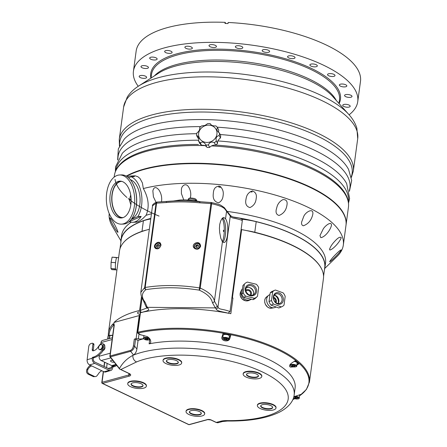 <?xml version="1.0" encoding="UTF-8"?>
<svg xmlns="http://www.w3.org/2000/svg" width="447" height="447" viewBox="0 0 447 447"><rect width="100%" height="100%" fill="white"/><g stroke="black" fill="none" stroke-linecap="round" stroke-linejoin="round"><path stroke-width="0.67" d="M138.257 86.288A113.18 41.75 7.7 0 1 133.429 71.252L136.156 51.059A113.18 41.75 7.7 0 1 225.132 22.35L224.986 23.423A113.18 41.75 7.7 0 1 228.037 23.551L228.182 22.479A113.18 41.75 7.7 0 1 360.483 81.388L357.751 101.581A113.18 41.75 7.7 0 1 349.101 114.795M225.132 22.35L225.674 23.451M133.429 71.252A113.18 41.75 7.7 0 1 251.186 45.041A113.18 41.75 7.7 0 1 357.751 101.581M156.372 59.742A3.76 1.386 -172.3 0 0 157.137 59.049A3.76 1.386 -172.3 0 0 153.595 57.171A3.76 1.386 -172.3 0 0 149.689 58.043A3.76 1.386 -172.3 0 0 152.131 59.708A3.76 1.386 -172.3 0 0 156.372 59.742M148.169 67.989A3.76 1.386 -172.3 0 0 148.443 67.558A3.76 1.386 -172.3 0 0 144.906 65.681A3.76 1.386 -172.3 0 0 140.995 66.553A3.76 1.386 -172.3 0 0 143.906 68.324A3.76 1.386 -172.3 0 0 148.169 67.989M146.605 77.499A3.76 1.386 -172.3 0 0 146.627 77.392A3.76 1.386 -172.3 0 0 143.085 75.515A3.76 1.386 -172.3 0 0 139.179 76.387A3.76 1.386 -172.3 0 0 142.576 78.242A3.76 1.386 -172.3 0 0 146.605 77.499M343.011 104.838A3.76 1.386 -172.3 0 0 342.737 105.269A3.76 1.386 -172.3 0 0 346.274 107.146A3.76 1.386 -172.3 0 0 350.185 106.28A3.76 1.386 -172.3 0 0 347.274 104.503A3.76 1.386 -172.3 0 0 343.011 104.838M344.576 95.334A3.76 1.386 -172.3 0 0 344.553 95.44A3.76 1.386 -172.3 0 0 348.09 97.317A3.76 1.386 -172.3 0 0 352.001 96.446A3.76 1.386 -172.3 0 0 348.604 94.591A3.76 1.386 -172.3 0 0 344.576 95.334M339.396 85.221A3.76 1.386 -172.3 0 0 343.246 86.88A3.76 1.386 -172.3 0 0 346.816 85.969A3.76 1.386 -172.3 0 0 343.279 84.092A3.76 1.386 -172.3 0 0 339.368 84.964A3.76 1.386 -172.3 0 0 339.396 85.221M327.824 75.185A3.76 1.386 -172.3 0 0 331.909 76.504A3.76 1.386 -172.3 0 0 334.993 75.554A3.76 1.386 -172.3 0 0 331.451 73.677A3.76 1.386 -172.3 0 0 327.545 74.548A3.76 1.386 -172.3 0 0 327.824 75.185M310.648 65.921A3.76 1.386 -172.3 0 0 314.716 66.871A3.76 1.386 -172.3 0 0 317.325 65.916A3.76 1.386 -172.3 0 0 313.788 64.038A3.76 1.386 -172.3 0 0 309.877 64.904A3.76 1.386 -172.3 0 0 310.648 65.921M289.041 58.049A3.76 1.386 -172.3 0 0 292.869 58.652A3.76 1.386 -172.3 0 0 295.026 57.708A3.76 1.386 -172.3 0 0 291.489 55.83A3.76 1.386 -172.3 0 0 287.577 56.696A3.76 1.386 -172.3 0 0 289.041 58.049M264.468 52.109A3.76 1.386 -172.3 0 0 269.614 51.489A3.76 1.386 -172.3 0 0 266.071 49.611A3.76 1.386 -172.3 0 0 262.165 50.483A3.76 1.386 -172.3 0 0 264.468 52.109M238.609 48.511A3.76 1.386 -172.3 0 0 242.81 47.684A3.76 1.386 -172.3 0 0 239.274 45.806A3.76 1.386 -172.3 0 0 235.362 46.678A3.76 1.386 -172.3 0 0 238.609 48.511M213.23 47.494A3.76 1.386 -172.3 0 0 216.46 46.555A3.76 1.386 -172.3 0 0 212.917 44.678A3.76 1.386 -172.3 0 0 209.012 45.549A3.76 1.386 -172.3 0 0 213.23 47.494M190.053 49.131A3.76 1.386 -172.3 0 0 192.339 48.175A3.76 1.386 -172.3 0 0 188.802 46.298A3.76 1.386 -172.3 0 0 184.89 47.17A3.76 1.386 -172.3 0 0 190.053 49.131M170.659 53.305A3.76 1.386 -172.3 0 0 172.106 52.439A3.76 1.386 -172.3 0 0 168.569 50.561A3.76 1.386 -172.3 0 0 164.658 51.433A3.76 1.386 -172.3 0 0 166.653 52.969A3.76 1.386 -172.3 0 0 170.659 53.305M345.995 225.238A118.103 43.566 -172.3 0 0 346.028 225.037A118.103 43.566 -172.3 0 0 260.908 170.681A118.103 43.566 -172.3 0 0 126.261 176.112M324.796 268.384L337.088 256.433A118.103 43.566 -172.3 0 0 343.318 245.062L345.972 225.444A118.103 43.566 -172.3 0 0 265.853 172.251A118.103 43.566 -172.3 0 0 131.641 173.81A118.103 43.566 -172.3 0 0 126.596 176.308M133.061 175.906L134.966 175.794L137.805 176.671L140.012 178.515L142.392 182.907L143.336 188.556C148.667 198.094 149.577 207.017 146.074 215.314L142.749 218.656L139.676 220.896L137.726 221.835L134.737 222.226M109.219 213.588A118.103 43.566 -172.3 0 0 112.231 226.031L120.902 240.816M343.318 245.062A118.103 43.566 -172.3 0 0 273.754 194.624A118.103 43.566 -172.3 0 0 143.336 188.556M134.944 175.788A23.261 13.404 -92.1 0 0 134.575 175.85M127.518 176.928A23.171 13.354 87.9 0 1 130.999 175.984A23.171 13.354 87.9 0 1 134.413 176.615L131.122 176.738A23.171 13.354 87.9 0 1 141.381 193.601A23.171 13.354 87.9 0 1 137.888 216.544L141.174 216.421A23.171 13.354 87.9 0 1 137.251 220.712A23.171 13.354 87.9 0 1 132.703 222.299A23.171 13.354 87.9 0 1 129.295 221.667L129.094 221.673M141.174 216.421L129.295 221.667M131.167 219.511L137.888 216.544M131.122 176.738L128.624 177.839M130.351 179.666A19.998 11.527 87.9 0 1 140.079 198.775A19.998 11.527 87.9 0 1 131.859 218.644A19.998 11.527 87.9 0 1 131.787 218.672M121.433 224.148L123.333 224.076A24.607 14.181 -92.1 0 0 126.479 223.338A24.607 14.181 -92.1 0 0 129.708 221.12A24.607 14.181 -92.1 0 0 136.598 198.965A24.607 14.181 -92.1 0 0 128.093 177.381A24.607 14.181 -92.1 0 0 121.523 174.9L119.623 174.973A24.607 14.181 87.9 0 1 134.502 196.272A24.607 14.181 87.9 0 1 124.579 223.405A24.607 14.181 87.9 0 1 121.433 224.148A24.607 14.181 87.9 0 1 106.358 200.083A24.607 14.181 87.9 0 1 119.623 174.973M123.562 217.421A18.433 10.622 87.9 0 1 121.204 217.98A18.433 10.622 87.9 0 1 109.912 199.949A18.433 10.622 87.9 0 1 119.846 181.141A18.433 10.622 87.9 0 1 130.999 197.093A18.433 10.622 87.9 0 1 123.562 217.421M122.115 217.873A18.433 10.622 87.9 0 1 111.739 199.882A18.433 10.622 87.9 0 1 120.763 181.175M123.148 217.588A18.12 10.443 87.9 0 1 123.02 217.594A18.12 10.443 87.9 0 1 111.918 199.876A18.12 10.443 87.9 0 1 121.685 181.387A18.12 10.443 87.9 0 1 121.813 181.381M130.837 204.849L129.39 200.083L130.703 194.942M129.39 200.083A107.369 39.604 7.7 0 1 131.133 198.915M120.863 242.33A102.894 37.956 7.7 0 1 120.981 240.089A102.894 37.956 7.7 0 1 140.341 221.773A102.894 37.956 7.7 0 1 150.818 218.399M131.183 222.204A102.894 37.956 -172.3 0 0 121.612 235.457L120.981 240.089M233.3 217.024A102.894 37.956 7.7 0 1 324.913 267.664L325.539 263.032A102.894 37.956 -172.3 0 0 227.193 211.437M151.444 213.767A102.894 37.956 -172.3 0 0 146.074 215.314M324.913 267.664A102.894 37.956 7.7 0 1 324.438 269.854M222.288 218.594A100.659 37.129 7.7 0 1 223.36 218.723M150.74 218.996A39.012 14.388 -172.3 0 0 143.409 220.773A102.715 37.889 -172.3 0 0 121.154 240.156L119.992 248.778M123.428 242.676A102.715 37.889 7.7 0 1 141.984 231.322A39.012 14.388 7.7 0 1 146.331 230.104M246.42 230.568A39.012 14.388 7.7 0 1 254.779 232.244A102.715 37.889 7.7 0 1 321.868 269.502M268.848 236.39A102.179 37.693 -172.3 0 0 254.606 232.412A38.476 14.192 -172.3 0 0 252.32 231.881M323.567 276.302L324.729 267.68A102.715 37.889 -172.3 0 0 256.209 221.695A39.012 14.388 -172.3 0 0 241.933 219.253M140.481 312.649L137.832 332.233A102.894 37.956 7.7 0 1 250.493 338.636A102.894 37.956 7.7 0 1 309.441 382.101L323.444 278.542A102.894 37.956 -172.3 0 0 241.631 229.602L241.106 229.596L231.87 297.914L232.39 297.92A102.894 37.956 7.7 0 1 232.954 298.032L230.836 313.688A102.894 37.956 -172.3 0 0 140.481 312.649A0.894 0.33 -172.3 0 0 140.196 312.839A0.894 0.33 -172.3 0 0 140.224 312.945M222.427 241.821L214.409 301.144C213.465 296.26 208.743 291.908 200.234 288.075L211.638 203.737C218.639 205.223 223.036 206.967 224.819 208.972L230.278 216.063C231.658 218.801 234.58 217.566 242.335 220.488L242.017 219.343C240.413 217.723 236.323 217.829 235.211 217.46C232.781 217.08 231.049 216.259 230.015 214.99A1.788 1.553 -38.4 0 0 229.993 214.962L226.26 210.258A1.788 1.553 141.6 0 1 226.545 211.358L225.539 218.806C229.423 224.014 227.992 243.146 223.768 242.492L222.427 241.821L220.79 238.234L219.712 232.591L219.421 228.249L219.734 224.372L220.628 221.12L221.757 218.957L222.662 217.929L223.802 217.438L225.539 218.806M242.335 220.488L241.106 229.596M222.181 218.41A13.332 4.029 -89.5 0 1 224.293 231.015A13.332 4.029 -89.5 0 1 222.293 241.676M223.366 230.853L223.584 230.177L223.573 231.607L223.366 230.853M143.599 338.485A6.711 2.475 7.7 0 1 138.358 338.893L136.095 338.647L139.213 315.571L114.046 322.443A102.894 37.956 -172.3 0 1 139.598 310.464L141.386 297.277A102.894 37.956 7.7 0 1 141.733 297.194M149.348 229.277A102.894 37.956 -172.3 0 0 119.511 250.968L108.437 332.886A102.894 37.956 7.7 0 1 112.929 323.941L113.633 323.919M241.631 229.602L232.39 297.92M114.046 322.443L113.879 323.678A102.894 37.956 -172.3 0 0 113.627 323.924L113.873 324.74A2.682 1.514 -57.4 0 1 114.074 324.969M266.77 296.78L265.334 298.317L264.78 299.708L264.702 302.306L265.306 304.239L267.49 307.011L269.15 307.944L271.703 308.156M249.331 300.261L247.236 300.887L245.369 300.753L242.011 298.87L240.235 295.752L240.078 293.858L240.866 291.472M242.509 288.728A6.934 6.197 45.6 0 0 241.536 290.114L240.676 291.852A6.264 5.593 45.6 0 0 245.269 300.725A6.264 5.593 45.6 0 0 249.04 300.395L250.801 299.574A6.934 6.197 45.6 0 0 251.354 299.272M241.536 290.114A6.934 6.197 45.6 0 0 243.062 297.886A6.934 6.197 45.6 0 0 250.801 299.574M241.771 294.176L242.945 285.493L244.38 284.085L243.207 292.768L241.771 294.176A8.946 7.996 45.6 0 0 244.123 297.506L245.559 296.098L254.41 298.266L252.974 299.669A8.946 7.996 45.6 0 0 255.757 297.976L257.193 296.568A8.946 7.996 45.6 0 0 257.489 296.266L258.662 287.583A8.946 7.996 45.6 0 0 256.304 284.253L247.454 282.091A8.946 7.996 45.6 0 0 244.677 283.784A8.946 7.996 45.6 0 0 244.38 284.085M244.677 283.784L243.235 285.192A8.946 7.996 45.6 0 0 242.945 285.493M252.974 299.669L244.123 297.506M254.41 298.266A8.946 7.996 45.6 0 0 257.193 296.568M243.207 292.768A8.946 7.996 45.6 0 0 245.559 296.098M251.689 284.61A6.04 5.398 -134.4 0 1 255.466 294.16A6.04 5.398 -134.4 0 1 245.649 291.757A6.04 5.398 -134.4 0 1 251.689 284.61M251.275 285.75A5.118 4.576 45.6 0 0 247.057 286.806A5.118 4.576 45.6 0 0 247.37 293.668A5.118 4.576 45.6 0 0 254.22 294.126A5.118 4.576 45.6 0 0 255.192 289.321A5.118 4.576 45.6 0 0 251.275 285.75M246.275 287.868A5.118 4.576 -134.4 0 1 249.42 287.566A5.118 4.576 -134.4 0 1 253.142 294.88M248.906 287.471A6.018 5.375 -134.4 0 1 253.594 292.26M250.812 295.311A3.604 3.218 45.6 0 0 248.51 289.673A3.604 3.218 45.6 0 0 245.8 290.192M245.8 290.22A3.582 3.196 -134.4 0 1 249.644 290.181A3.582 3.196 -134.4 0 1 251.421 293.813A3.582 3.196 -134.4 0 1 250.784 295.311M245.984 291.293A2.682 2.397 -134.4 0 1 246.185 291.07A2.682 2.397 -134.4 0 1 249.135 290.813A2.682 2.397 -134.4 0 1 250.583 293.606A2.682 2.397 -134.4 0 1 249.94 294.908A2.682 2.397 -134.4 0 1 249.711 295.104M248.487 294.551L246.498 292.517M118.6 257.707L116.851 257.573A6.174 0.894 94.4 0 0 116.673 257.673A6.174 0.894 94.4 0 0 116.309 258.461A6.174 0.894 94.4 0 0 115.689 261.663A6.174 0.894 94.4 0 0 115.477 263.859A6.174 0.894 94.4 0 0 115.382 265.915A6.174 0.894 94.4 0 0 115.404 267.719A6.174 0.894 94.4 0 0 115.549 269.122A6.174 0.894 94.4 0 0 115.913 269.882L116.946 269.96M116.198 269.904L111.851 269.647L110.968 268.586L115.549 269.122M115.689 261.663L115.499 262.652L111.085 262.316L112.091 257.142L116.505 257.478L116.309 258.461M116.673 257.673L112.091 257.131A6.711 0.972 94.4 0 0 112.091 257.142M115.404 267.719L115.376 268.91L110.968 268.574L111.085 262.333L115.499 262.668L115.477 263.859M114.22 227.137C112.013 223.455 110.543 220.36 109.8 217.851C110.951 217.577 116.298 226.959 117.863 231.736L117.952 232.334C117.315 232.166 116.069 230.44 114.22 227.137M335.954 254.164C338.759 251.337 340.547 249.918 341.324 249.923C339.413 253.22 330.797 261.629 329.629 261.78L329.618 261.696C330.836 259.657 332.948 257.148 335.954 254.164M334.417 241.671C337.803 237.821 340.078 236.485 341.24 237.67C339.759 242.196 332.724 249.694 329.83 250.002L329.562 249.242C330.389 246.772 332.009 244.252 334.417 241.671M323.337 228.769C325.505 225.405 331.68 220.784 331.456 225.383C330.344 230.289 324.885 237.156 320.817 237.642L319.957 235.625L323.337 228.769M303.681 216.594C305.374 212.023 313.71 207.324 312.827 214.147C311.559 220.036 308.408 223.913 303.373 225.785C301.859 225.333 301.284 224.081 301.647 222.042L303.681 216.594M277.168 206.201C278.257 203.184 280.208 200.977 283.012 199.585C286.281 199.513 287.6 201.301 286.98 204.95C286.225 210.163 283.577 213.672 279.029 215.465C276.559 214.711 275.626 212.783 276.224 209.693L277.168 206.201M246.118 198.502C246.744 194.59 248.867 192.07 252.488 190.942C255.712 192.221 256.941 194.775 256.17 198.602C255.751 202.888 253.667 205.883 249.907 207.581C246.442 206.52 245.112 203.882 245.911 199.664L246.118 198.502M213.241 194.171L213.359 192.841C213.755 188.12 216.013 185.958 220.142 186.365C222.779 188.902 223.763 192.003 223.092 195.669C222.813 199.016 221.304 201.401 218.549 202.821C214.571 201.826 212.806 198.943 213.241 194.171M183.728 199.854L181.415 193.59L181.409 189.824C181.242 186.125 185.589 182.488 188.355 186.578C190.349 189.606 191.109 192.886 190.629 196.412L190.293 198.049M156.104 202.418L153.416 196.803L152.857 190.863C153.885 186.891 155.88 186.544 158.836 189.819C161.071 193.221 161.998 196.87 161.63 200.759L161.445 201.731M220.723 186.785L220.65 187.299L218.823 187.131L218.985 185.941M218.823 187.131A107.369 39.604 7.7 0 1 220.65 187.299M252.007 192.054A107.369 39.604 7.7 0 0 250.225 191.69L252.007 192.054L252.153 190.958M269.96 294.584L269.602 294.741A6.934 5.52 66.2 0 0 268.658 295.305L266.546 296.959A6.264 4.99 66.2 0 0 264.769 300.278A6.264 4.99 66.2 0 0 269.15 307.944A6.264 4.99 66.2 0 0 271.508 308.19L274.151 307.743A6.934 5.52 66.2 0 0 275.201 307.43L276.145 307.011M268.658 295.305A6.934 5.52 66.2 0 0 266.691 298.982A6.934 5.52 66.2 0 0 274.151 307.743M281.275 306.893L278.799 307.989L271.038 305.128L273.508 304.038L281.275 306.893A8.946 7.124 66.2 0 0 281.956 306.648A8.946 7.124 66.2 0 0 284.018 305.111L285.192 296.428A8.946 7.124 66.2 0 0 283.169 292.886L275.402 290.03A8.946 7.124 66.2 0 0 274.726 290.276A8.946 7.124 66.2 0 0 272.664 291.813L271.491 300.496A8.946 7.124 66.2 0 0 273.508 304.038M271.491 300.496L269.016 301.591A8.946 7.124 66.2 0 0 271.038 305.128M269.016 301.591L270.189 292.908L272.664 291.813M274.726 290.276L272.251 291.371A8.946 7.124 66.2 0 0 270.189 292.908M278.799 307.989A8.946 7.124 66.2 0 0 279.481 307.737L281.956 306.648M273.363 296.629A6.04 4.811 -113.8 0 1 281.481 294.562A6.04 4.811 -113.8 0 1 280.174 304.195A6.04 4.811 -113.8 0 1 273.363 296.629M273.614 297.132A5.118 4.079 66.2 0 0 275.397 302.233A5.118 4.079 66.2 0 0 279.9 303.368A5.118 4.079 66.2 0 0 282.051 300.239A5.118 4.079 66.2 0 0 280.263 295.143A5.118 4.079 66.2 0 0 275.765 294.003A5.118 4.079 66.2 0 0 273.614 297.132M274.363 295.165A5.118 4.079 -113.8 0 1 278.85 301.652A5.118 4.079 -113.8 0 1 278.101 303.625M274.346 295.188A6.018 4.794 -113.8 0 1 278.073 303.619M276.039 302.781A3.604 2.866 66.2 0 0 273.598 297.255M273.598 297.272A3.582 2.85 -113.8 0 1 276.022 302.77M273.575 298.127A2.682 2.14 -113.8 0 1 275.38 302.211M220.444 137.983C218.209 139.693 217.253 141.503 217.572 143.426L216.354 140.961C215.527 138.011 216.482 136.195 219.226 135.519L220.444 137.983A11.633 10.493 153.7 0 0 220.656 135.53L219.438 133.066L217.091 130.58L216.873 129.043L217.521 127.624L218.745 130.088L218.399 132.34M217.572 143.426A11.633 10.493 153.7 0 1 215.583 145.152C213.32 144.929 211.33 145.677 209.609 147.404A11.633 10.493 153.7 0 1 207.011 147.404L205.29 143.917L203.726 142.414L202.463 142.045L200.217 142.682A11.633 10.493 153.7 0 1 198.529 140.95L199.748 143.414A11.633 10.493 153.7 0 0 201.435 145.146L200.217 142.682M206.682 146.733L204.698 145.409L201.435 145.146M198.876 138.699L197.837 137.972L196.619 135.508A11.633 10.493 153.7 0 1 196.831 133.055C199.06 131.345 200.021 129.529 199.703 127.613A11.633 10.493 153.7 0 1 201.692 125.881L204.882 125.501L207.665 123.635A11.633 10.493 153.7 0 1 210.263 123.635L210.593 124.305M196.619 135.508L197.49 135.843L198.569 137.195L198.881 138.916L198.529 140.95M209.609 147.404L208.391 144.94A11.633 10.493 153.7 0 1 205.793 144.94M208.391 144.94C209.604 142.185 211.593 141.436 214.364 142.688L215.583 145.152M216.354 140.961A11.633 10.493 153.7 0 1 214.364 142.688M219.438 133.066A11.633 10.493 153.7 0 1 219.226 135.519M210.397 123.975L210.263 123.635C211.079 125.361 212.94 126.115 215.84 125.892A11.633 10.493 153.7 0 1 217.521 127.624M204.966 125.78A9.393 8.471 153.7 0 1 216.789 134.921A9.393 8.471 153.7 0 1 201.586 140.654A9.393 8.471 153.7 0 1 204.966 125.78M172.637 201.105L180.141 199.982L185.36 199.865L195.166 200.731L200.457 201.731M166.949 201.435A1.788 0.827 87.5 0 0 166.938 201.435C177.409 200.519 188.433 200.608 199.993 201.709L200.049 201.765C188.377 200.58 177.414 200.491 167.167 201.496M222.695 217.901L223.427 218.823C226.791 223.433 226.277 239.776 222.695 242.067M231.87 297.914L230.026 311.553C222.271 308.631 219.343 309.866 217.963 307.128A1.788 1.553 141.6 0 1 216.052 308.788C216.644 311.391 224.053 311.905 228.099 313.191M157.283 202.05A1.788 1.503 72.4 0 0 157.003 202.105L157.003 202.105A1.788 1.503 72.4 0 0 156.048 203.279L144.649 287.622L140.822 292.36C141.191 298.49 142.615 298.104 143.699 301.312A1.788 1.481 -23.4 0 0 143.699 301.312L143.699 301.312A1.788 1.481 -23.4 0 0 145.052 302.133C141.246 297.238 141.515 293.087 145.856 289.69A1.788 0.944 -99.7 0 1 145.18 287.482L156.584 203.139A1.788 1 -94.7 0 1 157.4 202.027L157.4 202.027A1.788 1 -94.7 0 1 157.411 202.027L166.938 201.435A1.788 0.827 87.5 0 0 166.228 202.536C176.833 201.608 187.997 201.698 199.714 202.809L210.9 203.586L199.502 287.924C179.951 284.89 161.842 284.745 145.18 287.482A1.788 0.659 -172.3 0 0 144.649 287.622A1.788 1.38 58.3 0 0 145.856 289.69C162.216 286.985 179.996 287.13 199.189 290.125A1.788 0.57 -68.5 0 0 200.234 288.075A1.788 0.659 -172.3 0 0 199.502 287.924L199.189 290.125C206.961 293.623 211.375 297.814 212.431 302.686L215.353 307.894L147.309 307.335L145.052 302.133M157.4 202.027A1.788 1.788 0 0 0 157.003 202.105C155.187 202.374 151.734 205.084 152.528 205.776L156.048 203.279A1.788 0.659 -172.3 0 1 156.584 203.139L166.228 202.536M160.942 245.375C159.473 248.834 157.489 249.689 154.975 247.934C152.678 244.967 158.501 240.095 160.49 243.336L160.942 245.375M200.597 246.291C199.016 249.571 196.775 250.069 193.881 247.794C191.204 244.297 197.775 240.436 200.049 244.118L200.597 246.291M155.539 248.493A3.582 3.146 144.7 0 1 155.411 247.778A3.129 2.755 -35.3 0 0 157.774 248.834M160.954 245.291A3.129 2.755 -35.3 0 0 160.518 244.146A3.582 3.146 144.7 0 1 160.92 244.358M194.713 248.61A3.582 3.146 144.7 0 1 194.646 248.096A3.129 2.755 -35.3 0 0 197.898 248.979A3.129 2.755 -35.3 0 0 199.748 244.47A3.582 3.146 144.7 0 1 200.446 244.883M198.122 247.046L196.669 247.549L195.646 246.638L196.065 245.23L197.518 244.732L198.541 245.638L198.122 247.046M198.474 245.856L197.518 244.732M198.01 245.425L196.563 245.928L196.065 245.23M196.563 245.928L196.138 247.336M211.034 202.519L199.993 201.709L199.714 202.809M211.224 202.491A1.788 1.788 0 0 0 211.029 202.463L210.9 203.586A1.788 0.659 -172.3 0 1 211.638 203.737A1.788 0.693 -78.9 0 0 211.224 202.491L211.224 202.491C221.198 204.86 219.611 204.458 224.316 207.637L224.819 208.972M216.052 308.788L215.342 307.894L217.292 306.284L217.963 307.128L230.278 216.063A1.788 1.553 -38.4 0 0 230.015 214.99M140.615 311.693L141.498 312.414M143.699 301.312L146.035 306.653L147.309 307.335L147.873 308.229C150.985 310.849 144.208 311.252 141.967 312.487M228.093 313.191L230.026 311.553M157.886 244.397L159.166 244.973L159.143 246.392L157.841 247.236L156.562 246.66L156.584 245.241L157.886 244.397L158.378 245.096L157.076 245.934L157.053 247.353M159.657 245.671L158.378 245.096M157.076 245.934L156.584 245.241M141.386 297.277L141.772 297.283M231.853 298.02L232.954 298.032M139.598 310.464L140.375 310.469M140.447 311.285L140.252 312.749M113.879 323.678L114.287 325.075L110.107 355.98L130.412 350.431C131.938 349.8 132.927 348.33 133.379 346.034A0.894 0.33 7.7 0 1 134.636 346.168C133.904 348.833 132.575 350.554 130.658 351.325L110.353 356.874L119.282 368.255L119.282 368.87L119.472 368.512C122.545 362.903 127.015 358.511 132.882 355.337A5.37 4.219 67.4 0 0 136.57 361.936L120.835 369.518L119.757 369.116M113.627 323.924A2.682 1.838 -177.1 0 1 114.074 325.014A2.682 1.838 -177.1 0 1 114.074 325.03L109.861 356.164A0.894 0.33 7.7 0 1 110.107 355.98A0.894 0.626 74.7 0 0 110.353 356.874A0.894 0.33 -38.1 0 1 110.046 356.835L119.304 368.652M136.095 338.647L134.312 339.133A0.894 0.33 7.7 0 1 135.57 339.267L138.067 340.463A89.473 33.005 7.7 0 1 143.699 338.731M143.509 335.479A6.711 2.475 7.7 0 1 143.917 335.753M145.364 339.133L145.264 338.547L146.543 338.373L147.923 338.787L148.024 339.374L146.745 339.547L145.364 339.133L145.448 338.519M146.89 338.48L146.745 339.547M139.213 315.571L139.822 315.638M138.067 340.463L136.905 349.062C136.419 351.806 135.296 353.784 133.536 354.996L132.882 355.337A89.473 33.005 7.7 0 1 234.379 354.845A89.473 33.005 7.7 0 1 294.165 394.924L295.109 387.918A89.473 33.005 -172.3 0 0 245.805 350.699A89.473 33.005 -172.3 0 0 149.119 343.849L150.332 343.167L150.812 342.039L150.46 339.977L149.438 338.34L147.527 336.675L139.911 334.535M299.529 395.841A102.447 37.794 -172.3 0 0 267.094 345.162A102.447 37.794 -172.3 0 0 138.039 333.099L140.771 334.959M222.081 336.686C220.164 341.05 229.099 342.804 229.92 338.178L230.808 335.233A101.871 37.582 -172.3 0 0 222.969 333.741L221.975 337.167M296.842 365.16L298.836 363.903A101.871 37.582 -172.3 0 0 295.16 360.818L291.947 362.841L290.109 364.484L289.589 365.495L289.662 366.495L290.405 367.11L293.478 366.931M299.563 395.578A101.871 37.582 -172.3 0 0 301.217 394.31L293.813 396.757M299.591 394.768A3.129 1.157 7.7 0 1 299.635 395.042L299.239 398.009A3.129 1.157 -172.3 0 0 297.775 396.796A3.129 1.157 -172.3 0 0 294.629 396.394M296.992 364.048L298.836 363.903M294.165 361.444A3.129 1.157 7.7 0 1 297.132 363.014L296.73 365.981A3.129 1.157 -172.3 0 0 293.785 364.417A3.129 1.157 -172.3 0 0 290.522 365.143L290.706 363.802M294.461 366.467L292.925 366.333L292.053 365.758L292.707 365.316L294.243 365.445L295.115 366.02L294.461 366.467L294.567 365.663M293.059 365.344L292.925 366.333M222.405 335.608A4.029 1.486 -172.3 0 0 223.014 336.144M229.222 336.982A4.029 1.486 -172.3 0 0 230.16 336.384L230.808 335.233M223.142 335.222A3.129 1.157 7.7 0 1 226.4 334.496A3.129 1.157 7.7 0 1 229.345 336.06L228.948 339.027A3.129 1.157 -172.3 0 0 225.998 337.463A3.129 1.157 -172.3 0 0 222.74 338.189L223.142 335.222M140.375 311.827A3.805 1.402 -172.3 0 0 138.626 312.012A3.805 1.402 -172.3 0 0 137.575 312.799A3.805 1.402 -172.3 0 0 139.978 314.464M275.989 408.016L276.045 407.603A9.393 3.464 -172.3 0 0 267.2 402.909A9.393 3.464 -172.3 0 0 257.422 405.083L257.366 405.496A9.393 3.464 -172.3 0 0 262.607 409.424A9.393 3.464 -172.3 0 0 275.989 408.016A9.393 3.464 -172.3 0 0 267.144 403.323A9.393 3.464 -172.3 0 0 257.366 405.496M204.653 413.989L204.709 413.576A9.393 3.464 -172.3 0 0 196.272 408.944A9.393 3.464 -172.3 0 0 186.17 410.765A9.393 3.464 -172.3 0 0 186.092 411.056L186.036 411.469A9.393 3.464 -172.3 0 0 194.881 416.163A9.393 3.464 -172.3 0 0 204.653 413.989A9.393 3.464 -172.3 0 0 196.216 409.351A9.393 3.464 -172.3 0 0 186.114 411.173A9.393 3.464 -172.3 0 0 186.036 411.469M146.353 386.191L146.409 385.778A9.393 3.464 -172.3 0 0 135.463 380.889A9.393 3.464 -172.3 0 0 127.792 383.258L127.736 383.671A9.393 3.464 -172.3 0 0 136.581 388.365A9.393 3.464 -172.3 0 0 146.353 386.191A9.393 3.464 -172.3 0 0 135.407 381.302A9.393 3.464 -172.3 0 0 127.736 383.671M181.655 363.037L181.711 362.623A9.393 3.464 -172.3 0 0 180.622 360.673A9.393 3.464 -172.3 0 0 170.363 357.717A9.393 3.464 -172.3 0 0 163.088 360.103L163.032 360.517A9.393 3.464 -172.3 0 0 171.883 365.21A9.393 3.464 -172.3 0 0 181.655 363.037A9.393 3.464 -172.3 0 0 180.566 361.087A9.393 3.464 -172.3 0 0 170.307 358.131A9.393 3.464 -172.3 0 0 163.032 360.517M261.774 376.525L261.83 376.111A9.393 3.464 -172.3 0 0 252.98 371.418A9.393 3.464 -172.3 0 0 243.207 373.591L243.151 374.005A9.393 3.464 -172.3 0 0 248.767 378.039A9.393 3.464 -172.3 0 0 259.182 378.469A9.393 3.464 -172.3 0 0 261.774 376.525A9.393 3.464 -172.3 0 0 252.924 371.831A9.393 3.464 -172.3 0 0 243.151 374.005M113.951 324.779L113.667 324.958A0.894 0.805 -137.4 0 1 112.929 323.941M114.058 325.148L113.667 324.958A102 37.626 -172.3 0 0 109.085 335.546A0.894 0.833 -179.4 0 1 108.303 334.714L108.303 334.714A0.894 0.833 -179.4 0 1 108.308 334.619A102.894 37.956 7.7 0 1 108.437 332.886L108.303 334.714A0.894 0.894 0 0 0 109.437 335.585A0.894 0.626 74.7 0 0 109.47 335.574M248.141 373.206A6.04 2.229 7.7 0 1 254.84 373.48A6.04 2.229 7.7 0 1 258.444 376.072A6.04 2.229 7.7 0 1 252.164 377.475A6.04 2.229 7.7 0 1 246.476 374.457A6.04 2.229 7.7 0 1 248.141 373.206M258.45 375.866A6.04 2.229 7.7 0 1 252.22 377.061A6.04 2.229 7.7 0 1 246.532 374.251M167.061 362.221A6.04 2.229 7.7 0 1 166.362 360.969A6.04 2.229 7.7 0 1 172.643 359.567A6.04 2.229 7.7 0 1 178.331 362.584A6.04 2.229 7.7 0 1 173.654 364.121A6.04 2.229 7.7 0 1 167.061 362.221M138.101 387.264A6.04 2.229 7.7 0 1 131.06 384.124A6.04 2.229 7.7 0 1 137.341 382.721A6.04 2.229 7.7 0 1 143.029 385.739A6.04 2.229 7.7 0 1 138.101 387.264M201.284 413.726A6.04 2.229 7.7 0 1 194.786 414.9A6.04 2.229 7.7 0 1 189.36 411.922A6.04 2.229 7.7 0 1 195.646 410.519A6.04 2.229 7.7 0 1 201.329 413.536A6.04 2.229 7.7 0 1 201.284 413.726M269.295 405.038A6.04 2.229 7.7 0 1 272.664 407.563A6.04 2.229 7.7 0 1 266.378 408.96A6.04 2.229 7.7 0 1 260.69 405.949A6.04 2.229 7.7 0 1 269.295 405.038M178.331 362.377A6.04 2.229 7.7 0 1 173.436 363.696A6.04 2.229 7.7 0 1 167.117 361.807A6.04 2.229 7.7 0 1 166.413 360.763M143.029 385.532A6.04 2.229 7.7 0 1 138.151 386.851A6.04 2.229 7.7 0 1 131.116 383.917M201.334 413.33A6.04 2.229 7.7 0 1 195.104 414.525A6.04 2.229 7.7 0 1 189.416 411.715M272.664 407.357A6.04 2.229 7.7 0 1 266.434 408.552A6.04 2.229 7.7 0 1 260.746 405.742M103.285 371.44L101.793 382.476A0.894 0.894 0 0 0 102.29 383.403L188.679 424.594A0.894 0.548 -64.5 0 0 188.952 424.611L207.414 419.571A2.682 0.989 7.7 0 1 211.18 419.979L216.298 422.421L220.421 421.292A14.315 5.28 7.7 0 1 226.903 420.605A84.103 31.027 -172.3 0 0 273.095 377.849A84.103 31.027 -172.3 0 0 136.57 361.936M102.29 383.403A0.894 0.548 -64.5 0 0 102.564 383.42L188.952 424.611A0.894 0.626 74.7 0 0 189.304 424.65L207.76 419.61L210.906 419.962A0.894 0.548 115.5 0 1 210.738 419.8M138.039 333.099L138.028 333.339A0.894 0.894 0 0 1 137.553 332.423A0.894 0.33 7.7 0 1 137.832 332.233A0.894 0.598 -103.1 0 0 138.039 333.099M116.337 364.864L113.097 365.752A3.397 2.386 -105.3 0 1 111.772 365.601L101.151 360.539A3.397 2.386 -105.3 0 1 99.145 356.248L99.335 354.84M100.81 343.922L100.994 342.57A3.397 2.386 -105.3 0 1 102.531 340.446L112.348 337.764M106.609 367.68L107.135 363.389M111.677 366.618L111.577 367.44A2.682 1.866 -106.5 0 1 110.415 369.099A2.682 1.866 -106.5 0 1 109.353 368.987L94.893 362.092A2.682 1.866 -106.5 0 1 93.272 358.712L93.373 357.891L92.35 357.404L92.25 358.226A4.118 2.861 73.5 0 0 94.73 363.405L109.191 370.3A4.118 2.861 73.5 0 0 110.822 370.474A4.118 2.861 73.5 0 0 112.599 367.926L112.7 367.104L111.677 366.618L112.856 366.272A16.103 9.823 -64.5 0 0 115.499 365.093M92.35 357.404L93.529 357.058A16.103 9.823 -64.5 0 0 101.916 350.403L102.665 349.353A4.029 2.458 -64.5 0 0 102.754 343.687A4.029 2.458 -64.5 0 0 99.379 345.291L97.697 347.637A7.158 4.369 115.5 0 1 93.971 350.593L93.278 350.8A1.788 1.09 115.5 0 1 92.708 350.772A1.788 1.09 115.5 0 1 92.244 349.52L92.903 344.184A1.341 0.821 -64.5 0 0 92.551 343.246A1.341 0.821 -64.5 0 0 92.127 343.229L90.892 343.592A2.682 1.637 -64.5 0 0 88.741 346.604L87.126 359.74L92.25 358.226M99.29 349.47L99.865 349.744A2.682 1.637 -64.5 0 0 100.687 349.794A2.682 1.637 -64.5 0 0 102.732 347.425A2.682 1.637 -64.5 0 0 102.179 344.9L101.603 344.626A2.682 1.637 115.5 0 1 102.156 347.151A2.682 1.637 115.5 0 1 100.111 349.52A2.682 1.637 115.5 0 1 99.29 349.47A2.682 1.637 115.5 0 1 98.966 346.341A2.682 1.637 115.5 0 1 101.603 344.626M87.981 369.25C87.115 371.368 87.545 372.943 89.283 373.971L88.299 374.217C86.617 373.239 86.131 371.675 86.835 369.535L87.981 369.25A6.264 3.822 -64.5 0 1 91.719 365.925L89.607 364.92A4.118 2.861 -106.5 0 1 87.126 359.74M92.551 343.246L93.574 343.737A1.341 0.821 115.5 0 1 93.926 344.671L93.272 350.012A1.788 1.09 -64.5 0 0 93.334 350.783M102.754 343.687L103.777 344.179A4.029 2.458 115.5 0 1 103.687 349.845L102.939 350.895A16.103 9.823 115.5 0 1 94.552 357.544L93.373 357.891M110.822 370.474L105.699 371.988A4.118 2.861 -106.5 0 1 104.073 371.815L101.961 370.809A6.264 3.822 115.5 0 0 98.217 374.133L96.77 376.028L95.775 376.57L93.417 376.659L95.775 376.57M116.779 365.428A16.103 9.823 115.5 0 1 113.879 366.758L112.7 367.104M88.299 374.217L93.417 376.659M90.411 365.3A7.694 4.694 -64.5 0 0 86.835 369.535M89.283 373.971L94.401 376.413M114.287 362.249A2.593 0.955 7.7 0 1 111.303 361.735A2.593 0.955 7.7 0 1 110.8 360.561A2.593 0.955 7.7 0 1 112.722 360.26M104.816 347.023A2.146 1.307 115.5 0 1 104.659 348.99A2.146 1.307 115.5 0 1 103.263 350.437M112.957 360.55A1.341 0.497 7.7 0 1 112.158 360.248M227.333 339.156L226.473 339.536L224.942 339.318L224.265 338.72L225.12 338.34L226.657 338.558L227.333 339.156M224.942 339.318L225.07 338.362M226.607 338.552L226.473 339.536M295.646 398.422L294.59 397.88L295.037 397.377L296.534 397.422L297.585 397.964L297.143 398.461L295.646 398.422L295.785 397.4M297.233 397.78L297.143 398.461M150.89 78.152A95.736 35.319 7.7 0 1 250.32 51.416A95.736 35.319 7.7 0 1 339.083 103.598M151.013 78.069L151.494 74.532A94.842 34.983 7.7 0 1 250.164 52.567A94.842 34.983 7.7 0 1 339.463 99.949L338.988 103.486M154.399 75.889A94.842 34.983 7.7 0 1 248.856 62.256A94.842 34.983 7.7 0 1 336.3 100.486M119.45 146.074L119.248 139.414L123.635 106.973L127.211 97.167C130.004 92.786 133.832 89.065 138.682 86.008L158.825 73.045A95.624 35.274 7.7 0 1 248.661 63.72A95.624 35.274 7.7 0 1 332.791 96.563L348.766 114.415A115.482 42.599 -172.3 0 0 247.169 74.75A115.482 42.599 -172.3 0 0 138.682 86.008A115.482 42.599 -172.3 0 0 138.559 86.092M348.867 114.527A115.482 42.599 -172.3 0 0 348.766 114.415C352.633 118.651 355.331 123.249 356.868 128.216L357.712 138.62A118.103 43.566 7.7 0 0 246.509 79.622A118.103 43.566 7.7 0 0 123.635 106.973M119.248 139.414A118.103 43.566 7.7 0 1 242.123 112.063A118.103 43.566 7.7 0 1 353.326 171.061L357.712 138.62M119.69 145.577A117.243 43.253 7.7 0 1 241.749 114.806A117.243 43.253 7.7 0 1 351.258 176.889M117.628 160.043L118.332 148.879L124.238 139.129A116.985 43.152 7.7 0 1 240.732 122.327A116.985 43.152 7.7 0 1 348.587 169.463L351.688 180.432L349.409 191.377M217.164 127.177A116.985 43.152 7.7 0 1 349.269 190.696M117.941 159.417A116.985 43.152 7.7 0 1 200.737 126.624M220.159 134.525A116.985 43.152 7.7 0 1 346.671 183.616L349.604 198.557L348.504 203.128M115.382 171.609L115.527 166.904L122.322 153.282A116.985 43.152 7.7 0 1 196.719 133.709M217.885 140.928A117.276 43.264 7.7 0 1 348.33 201.809M115.896 170.385A117.276 43.264 7.7 0 1 198.742 140.202M159.048 216.091A117.656 43.404 7.7 0 1 128.172 198.529M126.914 197.462A117.656 43.404 7.7 0 1 115.03 179.364M114.147 177.135L114.343 175.665C115.069 170.737 117.611 166.318 121.97 162.401A117.656 43.404 7.7 0 1 198.451 144.448M215.7 145.068A117.656 43.404 7.7 0 1 344.592 192.501C347.76 197.434 349.034 202.374 348.42 207.313A118.103 43.566 7.7 0 0 211.56 145.906M114.343 175.665A118.103 43.566 7.7 0 1 205.279 145.644M143.409 220.773L141.984 231.322M187.891 199.965A4.476 1.648 7.7 0 1 194.881 199.753A4.476 1.648 7.7 0 1 196.602 200.966M256.209 221.695L254.779 232.244M109.286 338.602L109.699 335.518M217.292 306.284L214.409 301.144A1.788 1.447 150.7 0 1 212.431 302.686M200.614 245.694L199.748 244.47A3.129 2.755 -35.3 0 0 195.602 244.034A3.129 2.755 -35.3 0 0 194.635 248.085L195.199 248.884M197.719 248.532A2.771 2.436 144.7 0 1 194.534 245.716A2.771 2.436 144.7 0 1 199.027 244.168A2.771 2.436 144.7 0 1 197.719 248.532M146.873 308.028L140.38 310.43L140.626 311.71M146.907 307.894L146.582 307.536A1.788 1.592 -31.9 0 0 147.873 308.229M160.97 244.783L160.518 244.146A3.129 2.755 -35.3 0 0 159.501 243.319A3.129 2.755 -35.3 0 0 155.813 244.202A3.129 2.755 -35.3 0 0 155.405 247.767L156.126 248.783M159.227 243.481A2.771 2.436 144.7 0 1 159.16 247.878A2.771 2.436 144.7 0 1 155.198 246.09A2.771 2.436 144.7 0 1 159.227 243.481M108.912 335.568L108.33 335.725L107.895 338.982M104.749 362.254L104.168 366.518M103.492 371.541L102.039 382.291L128.803 374.977L128.999 373.524M120.835 369.518L129.194 373.508A4.923 1.816 7.7 0 1 129.334 376.106A0.894 0.626 -105.3 0 1 128.803 374.977A4.029 1.486 -172.3 0 0 129.904 374.195M133.379 346.034L134.312 339.133M143.945 335.557L143.588 338.44L144.47 339.396C148.32 340.234 150.097 340.117 149.79 339.049A3.129 1.157 -172.3 0 0 146.845 337.485A3.129 1.157 -172.3 0 0 143.588 338.211A3.129 1.157 -172.3 0 0 143.588 338.345M143.9 338.709A2.771 1.023 7.7 0 1 147.862 338.178A2.771 1.023 7.7 0 1 148.175 339.994A2.771 1.023 7.7 0 1 143.9 338.709M139.028 333.92L138.358 338.893M135.57 339.267L134.636 346.168L136.905 349.062M149.745 339.234L149.119 343.849M294.746 398.696L292.819 399.629A102.447 37.794 -172.3 0 0 294.724 398.69M133.536 354.996L130.658 351.325A0.894 0.626 74.7 0 1 130.412 350.431M109.912 335.473L109.498 338.541M293.808 366.942A2.771 1.023 7.7 0 1 291.098 365.16A2.771 1.023 7.7 0 1 295.847 365.568A2.771 1.023 7.7 0 1 293.808 366.942M230.16 336.384L229.92 338.178M129.194 373.508A0.894 0.548 115.5 0 1 128.92 373.491L119.751 369.116M129.334 376.106L102.564 383.42A0.894 0.626 74.7 0 1 102.039 382.291A0.894 0.33 7.7 0 0 101.793 382.476M109.163 335.529A0.894 0.626 74.7 0 0 109.509 335.568L109.437 335.585A0.894 0.626 74.7 0 1 109.085 335.546L109.163 335.529A4.923 1.816 7.7 0 1 112.672 335.373M108.47 335.239A1.788 1.257 74.7 0 0 108.33 335.725A0.894 0.33 7.7 0 0 108.085 335.915L107.66 339.044M207.414 419.571A0.894 0.626 74.7 0 0 207.76 419.61M211.18 419.979A0.894 0.548 115.5 0 1 210.906 419.962L216.024 422.404A0.894 0.548 -64.5 0 0 216.298 422.421A5.37 3.766 -105.3 0 0 218.382 422.655L222.505 421.527A5.37 3.766 -105.3 0 1 220.421 421.292M294.165 394.924C293.701 400.11 289.785 406.826 279.403 412.19C266.652 418.336 249.353 421.281 227.501 421.029A5.37 1.559 -89.2 0 1 226.903 420.605M108.202 368.44L111.577 367.44M92.244 349.52L93.272 350.012M92.903 344.184L93.926 344.671M103.687 349.845L102.665 349.353M102.939 350.895L101.916 350.403M94.552 357.544L93.529 357.058M104.073 371.815L109.191 370.3M113.879 366.758L112.856 366.272M91.719 365.925L101.961 370.809M94.73 363.405L89.607 364.92M111.772 365.601L116.008 364.445M101.151 360.539L110.867 357.885M99.145 356.248L110.264 353.208M100.994 342.57L112.113 339.53M228.082 339.776A2.771 1.023 7.7 0 1 223.327 339.105A2.771 1.023 7.7 0 1 225.986 337.932A2.771 1.023 7.7 0 1 228.082 339.776M293.718 397.12A2.771 1.023 7.7 0 1 297.702 397.271A2.771 1.023 7.7 0 1 298.155 398.841A2.771 1.023 7.7 0 1 294.087 398.394A2.771 1.023 7.7 0 1 293.472 397.936M351.359 177.431L353.326 171.061M346.028 225.037L348.42 207.313M132.703 222.299L136.637 222.153M130.999 175.984L135.285 175.827M129.708 221.12C132.334 218.544 134.256 214.968 135.48 210.397C136.86 205.044 137.089 199.479 136.167 193.707C134.888 186.41 132.2 180.968 128.093 177.375M196.68 201.39C196.898 200.116 196.166 199.155 194.479 198.502C188.668 197.485 188.936 198.099 187.818 200.189M152.528 205.776L140.822 292.355M199.748 244.47C198.971 241.788 192.523 244.168 194.635 248.085M226.26 210.258L224.539 207.877M140.386 310.414L142.068 297.942M146.577 307.525L146.035 306.653M160.518 244.146L159.473 243.291C156.076 242.883 154.718 244.369 155.405 247.767M113.856 324.723L114.08 325.058M290.522 365.143C291.26 366.009 289.315 365.886 293.824 366.97C295.998 366.953 296.964 366.624 296.73 365.981M128.92 373.491L129.915 374.145M109.861 356.164A0.894 0.894 0 0 0 110.046 356.835M109.688 335.524L109.269 338.608M109.509 335.568L112.666 335.44M140.196 312.839L137.553 332.423M227.501 421.029L222.505 421.527M216.024 422.404L218.382 422.655M188.679 424.594A0.894 0.894 0 0 0 189.304 424.65M104.537 362.154L103.961 366.417M108.085 335.915L108.397 335.121M299.524 395.891L306.385 389.477L309.441 382.101M139.945 334.563L138.028 333.339M222.74 338.189L223.623 339.374C226.249 340.094 227.802 340.234 228.272 339.776L228.948 339.027M293.439 398.037L293.964 398.383C297.635 399.205 299.395 399.082 299.239 398.009"/></g></svg>
